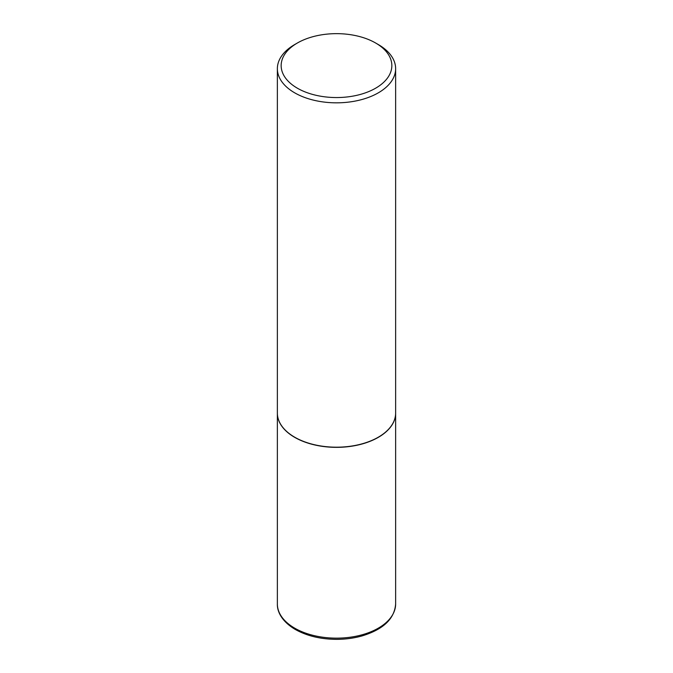 <?xml version="1.0" encoding="UTF-8"?>
<svg xmlns="http://www.w3.org/2000/svg" width="673" height="673" viewBox="0 0 673 673"><rect width="100%" height="100%" fill="white"/><g stroke="black" fill="none" stroke-linecap="round" stroke-linejoin="round"><path stroke-width="1.01" d="M277.369 413.138A59.131 34.138 0 0 0 277.369 413.214A59.131 34.138 0 0 0 294.69 437.349A59.131 34.138 0 0 0 359.13 444.752A59.131 34.138 0 0 0 395.631 413.214A59.131 34.138 0 0 0 395.631 413.138M297.365 43.013A55.346 31.951 0 0 0 297.365 88.197A55.346 31.951 0 0 0 375.635 88.197A55.346 31.951 0 0 0 375.635 43.013A55.346 31.951 0 0 0 375.635 43.005A55.346 31.951 0 0 0 297.365 43.013L294.69 44.553A59.131 34.138 0 0 0 277.369 68.696L277.369 413.054A59.131 34.138 0 0 0 294.69 437.198L294.824 437.273A58.938 34.029 0 0 0 378.176 437.273A58.938 34.029 0 0 0 378.243 437.231M294.824 437.273L294.69 437.198A59.131 34.138 0 0 0 378.31 437.198A59.131 34.138 0 0 0 395.631 413.054L395.631 68.696A59.131 34.138 0 0 0 378.31 44.553L375.635 43.005M277.369 68.696A59.131 34.138 0 0 0 294.69 92.832A59.131 34.138 0 0 0 359.13 100.235A59.131 34.138 0 0 0 395.631 68.696M294.69 628.153A59.131 34.138 0 0 0 359.13 635.556A59.131 34.138 0 0 0 395.631 604.009C394.471 618.824 383.282 629.457 362.066 635.918C353.99 638.189 345.468 639.333 336.517 639.35C320.6 639.232 306.854 635.935 295.279 629.448C281.785 621.473 277.091 611.538 277.369 604.009A59.131 34.138 0 0 0 294.69 628.153M395.631 604.009L395.631 413.214M277.369 604.009L277.369 413.214M375.635 43.013L378.31 44.553"/></g></svg>
